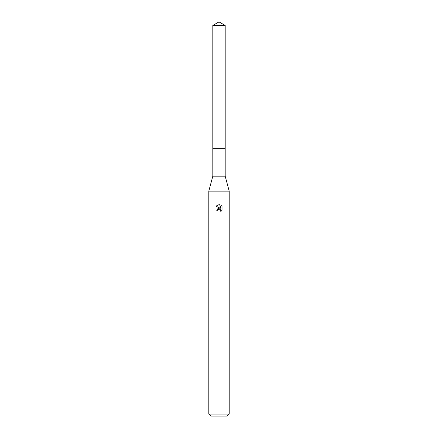 <?xml version="1.0" encoding="UTF-8"?>
<svg xmlns="http://www.w3.org/2000/svg" width="438" height="438" viewBox="0 0 438 438"><rect width="100%" height="100%" fill="white"/><g stroke="black" fill="none" stroke-linecap="round" stroke-linejoin="round"><path stroke-width="0.66" d="M212.813 25.47L225.187 25.47L219 21.9L212.813 25.47L212.808 148.318L225.187 148.318L225.187 176.18L229.194 191.132L229.194 414.063L208.806 414.063L210.842 416.1L227.158 416.1L229.194 414.063M225.187 25.47L225.192 148.318L212.808 148.318L212.813 176.18L225.187 176.18M212.813 176.18L208.806 191.132L229.194 191.132M217.724 210.804L217.9 210.065L217.724 210.804L216.657 210.804L219 208.127L220.298 208.285L215.972 206.15L219 204.655L219.657 204.727L220.976 208.532L220.976 205.274L222.028 206.336L222.028 210.355L220.812 211.521L220.861 210.169L219.98 209.293L219 209.205L219.493 209.172M220.703 209.879L220.812 211.521L222.028 210.355M220.298 208.285L219.761 208.138M219.011 208.127L217.232 209.129M218.748 209.282L217.9 210.065M222.028 206.336L220.976 205.274M219.657 204.727L219.066 204.661M219 204.655L215.972 206.15M208.806 191.132L208.806 414.063"/></g></svg>
